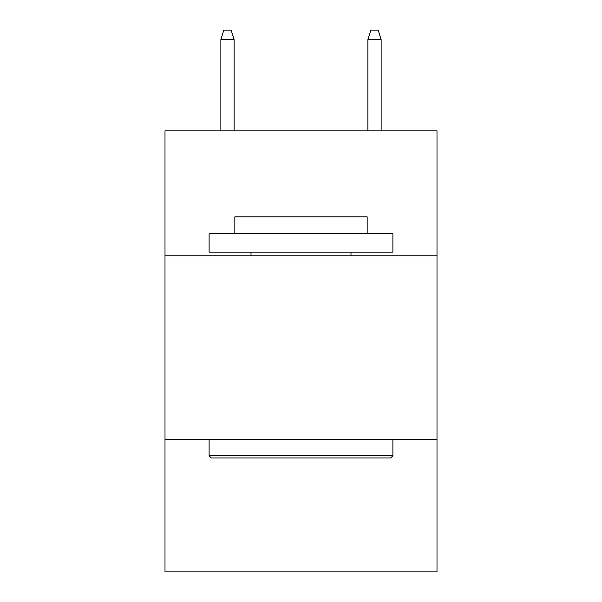 <?xml version="1.0" encoding="UTF-8"?>
<svg xmlns="http://www.w3.org/2000/svg" width="602" height="602" viewBox="0 0 602 602"><rect width="100%" height="100%" fill="white"/><g stroke="black" fill="none" stroke-linecap="round" stroke-linejoin="round"><path stroke-width="0.9" d="M436.999 255.79L436.999 130.815L165.001 130.815L165.001 255.79L436.999 255.79L436.999 571.9L165.001 571.9L165.001 255.79M436.999 439.573L165.001 439.573M211.31 457.956L209.105 455.744L392.895 455.744L390.69 457.956L211.31 457.956M392.895 233.734L392.895 252.11L209.105 252.11L209.105 233.734L392.895 233.734M234.84 233.734L234.84 216.825L367.16 216.825L367.16 233.734M392.895 439.573L392.895 455.744M209.105 439.573L209.105 455.744M350.989 252.11L350.989 255.79M251.011 252.11L251.011 255.79M234.103 130.815L234.103 39.657L220.866 39.657L220.866 130.815M220.866 39.657L223.809 30.1L231.16 30.1L234.103 39.657M367.897 39.657L370.84 30.1L378.191 30.1L381.134 39.657L367.897 39.657L367.897 130.815M381.134 39.657L381.134 130.815"/></g></svg>
